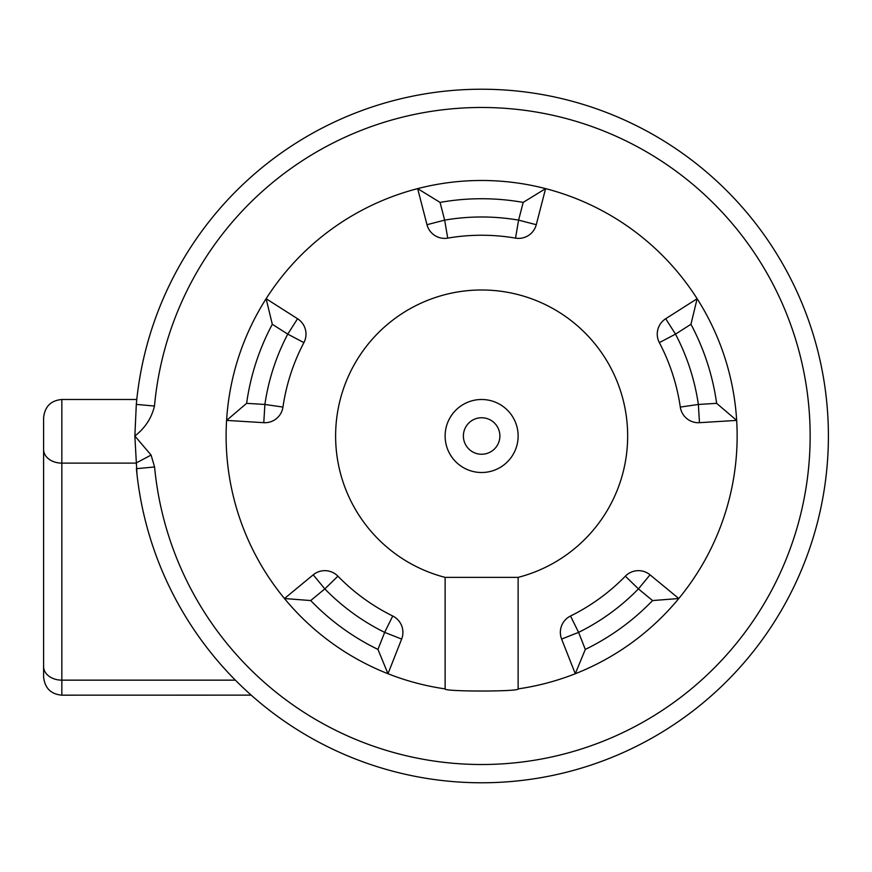 <?xml version="1.0" encoding="UTF-8"?>
<svg xmlns="http://www.w3.org/2000/svg" width="872" height="872" viewBox="0 0 872 872"><rect width="100%" height="100%" fill="white"/><g stroke="black" fill="none" stroke-linecap="round" stroke-linejoin="round"><path stroke-width="1.31" d="M43.6 449.56L43.6 417.753C44.788 406.559 50.87 400.477 61.847 399.496L61.847 463.119A18.247 13.56 180 0 1 43.6 449.56L43.6 666.59A18.247 13.56 0 0 0 61.847 680.149L61.847 695.169C50.87 694.188 44.788 688.106 43.6 676.912L43.6 666.59M61.847 399.496L136.784 399.496L136.305 404.39L154.475 406.047C151.586 418.135 145.057 428.119 134.855 436L137.013 474.651M463.381 436A18.247 18.247 0 0 0 481.627 454.247A18.247 18.247 0 0 0 499.874 436A18.247 18.247 0 0 0 481.627 417.753A18.247 18.247 0 0 0 463.381 436M337.9 576.163A18.247 18.247 0 0 0 324.831 570.659A18.247 18.247 0 0 1 337.9 576.163A200.767 200.767 0 0 0 392.738 616.014A18.247 18.247 0 0 1 401.643 639.067L384.661 632.374L392.738 616.014A200.767 200.767 0 0 1 337.9 576.163L324.831 588.905L310.705 600.557L284.468 598.53A255.518 255.518 0 0 1 226.589 420.402L263.78 422.68L264.892 404.455A219.014 219.014 0 0 1 287.749 334.129L303.903 342.62A18.247 18.247 0 0 0 297.559 318.738L266.124 298.715A255.518 255.518 0 0 1 417.655 188.625L440.066 202.402L444.655 220.126L447.728 238.121A200.767 200.767 0 0 1 515.526 238.121L518.6 220.126L523.189 202.402L545.6 188.625L536.269 224.704A18.247 18.247 0 0 1 518.6 238.383A18.247 18.247 0 0 0 536.269 224.704L518.6 220.126A219.014 219.014 0 0 0 444.655 220.126L426.986 224.704L417.655 188.625A255.518 255.518 0 0 1 697.131 298.715L690.951 324.286L675.506 334.129L659.352 342.62A200.767 200.767 0 0 1 680.302 407.082A18.247 18.247 0 0 0 699.475 422.68L736.666 420.402A255.518 255.518 0 0 1 678.787 598.53L652.561 600.557L638.424 588.905L625.366 576.163A200.767 200.767 0 0 1 570.517 616.014L578.594 632.374L561.623 639.067L575.28 673.74A255.518 255.518 0 0 1 518.132 688.891L518.132 577.373A146.006 146.006 0 0 0 493.912 290.507A146.006 146.006 0 0 0 337.682 411.519A146.006 146.006 0 0 0 445.123 577.373L445.123 688.891C442.932 691.736 520.268 691.747 518.132 688.891M445.123 436A36.504 36.504 0 0 0 481.627 472.504A36.504 36.504 0 0 0 518.132 436A36.504 36.504 0 0 0 481.627 399.496A36.504 36.504 0 0 0 445.123 436M247.931 692.194L251.191 695.137L61.847 695.169M401.643 639.067L387.986 673.74A255.518 255.518 0 0 0 445.123 688.891M518.132 577.373L445.123 577.373M659.352 342.62A18.247 18.247 0 0 1 665.696 318.738A18.247 18.247 0 0 0 659.352 342.62A200.767 200.767 0 0 1 680.302 407.082L698.363 404.455A219.014 219.014 0 0 0 675.506 334.129L665.696 318.738L697.131 298.715A255.518 255.518 0 0 1 736.666 420.402L716.631 403.344A237.26 237.26 0 0 0 690.951 324.286M585.308 649.411L578.594 632.374A219.014 219.014 0 0 0 638.424 588.905L650.032 574.822L678.787 598.53A255.518 255.518 0 0 1 575.28 673.74L585.308 649.411A237.26 237.26 0 0 0 652.561 600.557M284.468 598.53L313.222 574.822L324.831 588.905A219.014 219.014 0 0 0 384.661 632.374L377.947 649.411L387.986 673.74A255.518 255.518 0 0 1 284.468 598.53A255.518 255.518 0 0 0 387.986 673.74M716.631 403.344L698.363 404.455L699.475 422.68A18.247 18.247 0 0 1 680.302 407.082M303.903 342.62A200.767 200.767 0 0 0 282.953 407.082A18.247 18.247 0 0 1 264.892 422.713A18.247 18.247 0 0 0 282.953 407.082A200.767 200.767 0 0 1 303.903 342.62M272.304 324.286A237.26 237.26 0 0 0 246.623 403.344L226.589 420.402A255.518 255.518 0 0 1 266.124 298.715L272.304 324.286L287.749 334.129L297.559 318.738A18.247 18.247 0 0 1 305.996 334.129M324.831 570.659A18.247 18.247 0 0 0 313.222 574.822A18.247 18.247 0 0 1 324.831 570.659M625.366 576.163A18.247 18.247 0 0 1 650.032 574.822A18.247 18.247 0 0 0 625.366 576.163A200.767 200.767 0 0 1 570.517 616.014A18.247 18.247 0 0 0 561.623 639.067A18.247 18.247 0 0 1 570.517 616.014M263.78 422.68A18.247 18.247 0 0 0 264.892 422.713A18.247 18.247 0 0 1 263.78 422.68M515.526 238.121A18.247 18.247 0 0 0 518.6 238.383A18.247 18.247 0 0 1 515.526 238.121A200.767 200.767 0 0 0 447.728 238.121A18.247 18.247 0 0 1 444.655 238.383A18.247 18.247 0 0 0 447.728 238.121M426.986 224.704A18.247 18.247 0 0 0 444.655 238.383A18.247 18.247 0 0 1 426.986 224.704M136.305 404.39A346.773 346.773 0 0 1 497.454 89.587A346.773 346.773 0 0 1 828.4 436A346.773 346.773 0 0 0 497.454 89.587A346.773 346.773 0 0 0 136.305 404.39L134.855 436L151.085 455.064L154.573 466.967A328.526 328.526 0 0 0 655.046 715.018A328.526 328.526 0 0 0 654.174 156.437A328.526 328.526 0 0 0 154.475 406.047M136.403 468.689A346.773 346.773 0 0 0 497.988 782.391A346.773 346.773 0 0 0 828.4 436A346.773 346.773 0 0 1 497.988 782.391A346.773 346.773 0 0 1 136.403 468.689L154.573 466.967M235.375 680.149L61.847 680.149L61.847 463.119L135.923 463.119L151.085 455.064M226.589 420.402A255.518 255.518 0 0 1 266.124 298.715M417.655 188.625A255.518 255.518 0 0 1 545.6 188.625M697.131 298.715A255.518 255.518 0 0 1 736.666 420.402M678.787 598.53A255.518 255.518 0 0 1 575.28 673.74M523.189 202.402A237.26 237.26 0 0 0 440.066 202.402M310.705 600.557A237.26 237.26 0 0 0 377.947 649.411M246.623 403.344L264.892 404.455L282.953 407.082M402.908 632.374A18.247 18.247 0 0 0 392.738 616.014"/></g></svg>
